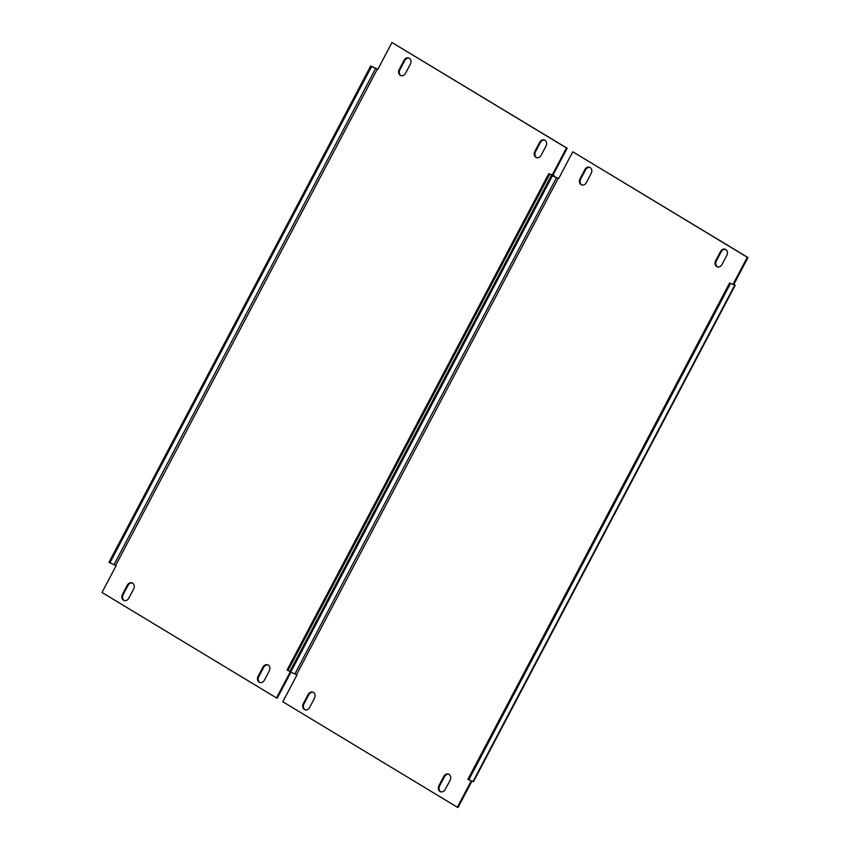 <?xml version="1.0" encoding="UTF-8"?>
<svg xmlns="http://www.w3.org/2000/svg" width="850" height="850" viewBox="0 0 850 850"><rect width="100%" height="100%" fill="white"/><g stroke="black" fill="none" stroke-linecap="round" stroke-linejoin="round"><path stroke-width="1.27" d="M449.023 774.371A4.526 3.676 111.2 0 1 450.075 780.279L445.262 789.406A4.526 3.676 111.2 0 1 440.459 791.711A4.526 3.676 111.2 0 1 438.94 785.581L443.753 776.454A4.526 3.676 111.2 0 1 448.556 774.138A4.526 3.676 111.2 0 1 449.023 774.371M725.751 249.496A4.526 3.676 111.2 0 1 726.814 255.404L722.001 264.531A4.526 3.676 111.2 0 1 717.198 266.836A4.526 3.676 111.2 0 1 715.668 260.706L720.481 251.579A4.526 3.676 111.2 0 1 725.284 249.262A4.526 3.676 111.2 0 1 725.751 249.496M313.395 692.399A4.526 3.676 111.2 0 1 314.457 698.307L309.644 707.434A4.526 3.676 111.2 0 1 304.842 709.75A4.526 3.676 111.2 0 1 303.312 703.609L308.125 694.482A4.526 3.676 111.2 0 1 312.928 692.176A4.526 3.676 111.2 0 1 313.395 692.399M590.134 167.535A4.526 3.676 111.2 0 1 591.186 173.432L586.372 182.569A4.526 3.676 111.2 0 1 581.57 184.875A4.526 3.676 111.2 0 1 580.051 178.744L584.864 169.607A4.526 3.676 111.2 0 1 589.666 167.301A4.526 3.676 111.2 0 1 590.134 167.535M558.716 178.489L551.469 175.323L289.776 671.67L296.969 674.953L282.827 701.76L457.332 807.224L471.251 780.821M730.49 283.517L468.796 779.864L473.503 781.617L735.197 285.271L729.587 282.976L734.049 284.665L733.157 284.07L747.299 257.252L572.794 151.789L558.662 178.606L552.372 175.865L290.679 672.222M733.157 284.07L733.869 284.336L748 257.529L747.299 257.252M748 257.529L572.794 151.789M471.952 781.097L458.033 807.5L457.332 807.224M440.821 791.828A4.526 3.676 111.2 0 1 439.641 785.857L444.454 776.719A4.526 3.676 111.2 0 1 448.896 774.297M717.559 266.953A4.526 3.676 111.2 0 1 716.369 260.982L721.183 251.855A4.526 3.676 111.2 0 1 725.634 249.422M305.203 709.867A4.526 3.676 111.2 0 1 304.013 703.885L308.826 694.758A4.526 3.676 111.2 0 1 313.278 692.336M581.931 184.992A4.526 3.676 111.2 0 1 580.752 179.01L585.565 169.883A4.526 3.676 111.2 0 1 590.006 167.461M735.197 285.271L733.869 284.336M468.796 779.864L467.893 779.322L729.587 282.976M551.469 175.323L552.372 175.865M268.186 665.082A4.526 3.676 111.2 0 1 269.248 670.99L264.435 680.117A4.526 3.676 111.2 0 1 259.632 682.423A4.526 3.676 111.2 0 1 258.102 676.292L262.916 667.165A4.526 3.676 111.2 0 1 267.718 664.849A4.526 3.676 111.2 0 1 268.186 665.082M544.924 140.208A4.526 3.676 111.2 0 1 545.987 146.115L541.174 155.242A4.526 3.676 111.2 0 1 536.371 157.558A4.526 3.676 111.2 0 1 534.841 151.417L539.654 142.29A4.526 3.676 111.2 0 1 544.457 139.974A4.526 3.676 111.2 0 1 544.924 140.208M132.568 583.111A4.526 3.676 111.2 0 1 133.631 589.018L128.817 598.145A4.526 3.676 111.2 0 1 124.015 600.461A4.526 3.676 111.2 0 1 122.485 594.32L127.298 585.193A4.526 3.676 111.2 0 1 132.101 582.888A4.526 3.676 111.2 0 1 132.568 583.111M409.296 58.246A4.526 3.676 111.2 0 1 410.359 64.143L405.546 73.281A4.526 3.676 111.2 0 1 400.743 75.586A4.526 3.676 111.2 0 1 399.224 69.456L404.026 60.318A4.526 3.676 111.2 0 1 408.839 58.013A4.526 3.676 111.2 0 1 409.296 58.246M377.889 69.201L370.642 66.034L108.949 562.381L116.131 565.664L102 592.471L276.494 697.935L290.211 671.936M554.168 176.364L548.76 173.687L553.222 175.376L552.33 174.781L566.472 147.964L391.967 42.5L377.836 69.317L371.546 66.587L109.852 562.934M552.33 174.781L553.031 175.047L567.173 148.24L566.472 147.964M567.173 148.24L391.967 42.5M290.87 672.286L277.206 698.211L276.494 697.935M259.994 682.539A4.526 3.676 111.2 0 1 258.814 676.568L263.627 667.431A4.526 3.676 111.2 0 1 268.069 665.008M536.722 157.664A4.526 3.676 111.2 0 1 535.543 151.693L540.356 142.566A4.526 3.676 111.2 0 1 544.797 140.133M124.366 600.578A4.526 3.676 111.2 0 1 123.186 594.596L127.999 585.469A4.526 3.676 111.2 0 1 132.441 583.047M401.104 75.703A4.526 3.676 111.2 0 1 399.925 69.721L404.738 60.594A4.526 3.676 111.2 0 1 409.179 58.172M554.37 175.982L553.031 175.047M549.663 174.229L287.969 670.576L289.946 671.351M287.969 670.576L287.066 670.034L548.76 173.687M370.642 66.034L371.546 66.587M296.512 674.677L558.206 178.33M734.719 285.154L473.025 781.501M556.601 177.512L294.908 673.859M580.051 178.744L580.752 179.01M584.864 169.607L585.565 169.883M308.125 694.482L308.826 694.758M303.312 703.609L304.013 703.885M715.668 260.706L716.369 260.982M720.481 251.579L721.183 251.855M443.753 776.454L444.454 776.719M438.94 785.581L439.641 785.857M115.685 565.388L377.379 69.041M375.774 68.223L114.081 564.57M399.224 69.456L399.925 69.721M404.026 60.318L404.738 60.594M127.298 585.193L127.999 585.469M122.485 594.32L123.186 594.596M534.841 151.417L535.543 151.693M539.654 142.29L540.356 142.566M262.916 667.165L263.627 667.431M258.102 676.292L258.814 676.568"/></g></svg>
